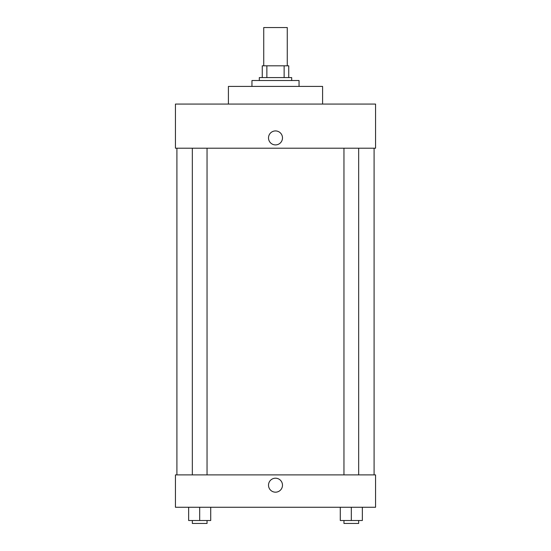 <?xml version="1.0" encoding="UTF-8"?>
<svg xmlns="http://www.w3.org/2000/svg" width="551" height="551" viewBox="0 0 551 551"><rect width="100%" height="100%" fill="white"/><g stroke="black" fill="none" stroke-linecap="round" stroke-linejoin="round"><path stroke-width="0.83" d="M287.271 65.81L287.271 27.55L263.729 27.55L263.729 65.81M266.863 77.581L266.863 65.81L262.255 65.81L262.255 77.581L262.255 65.81M266.863 65.81L288.745 65.81L288.745 77.581M284.137 77.581L284.137 65.81M259.314 80.522L259.314 77.581L291.686 77.581L291.686 80.522M299.041 86.411L299.041 80.522L251.959 80.522L251.959 86.411M322.59 104.07L322.59 86.411L228.41 86.411L228.41 104.07M375.562 104.07L175.438 104.07L375.562 104.07L375.562 148.212L175.438 148.212L175.438 104.07M268.509 137.915A6.991 6.991 0 0 1 278.992 131.861A6.991 6.991 0 0 1 278.992 143.969A6.991 6.991 0 0 1 268.509 137.915M343.955 148.212L343.955 474.893M192.333 474.893L192.333 148.212M175.438 474.893L375.562 474.893L375.562 507.264L175.438 507.264L175.438 474.893M275.5 492.181A6.991 6.991 0 0 1 269.446 481.698A6.991 6.991 0 0 1 281.554 481.698A6.991 6.991 0 0 1 275.5 492.181M340.277 507.264L340.277 520.509L362.351 520.509L362.351 507.264L362.351 520.509M351.311 520.509L351.311 507.264M358.667 520.509L358.667 523.45L343.955 523.45L343.955 520.509M188.649 507.264L188.649 520.509L210.723 520.509L210.723 507.264L210.723 520.509M199.689 520.509L199.689 507.264M207.045 520.509L207.045 523.45L192.333 523.45L192.333 520.509M374.095 474.893L374.095 148.212M176.905 474.893L176.905 148.212M358.667 148.212L358.667 474.893M207.045 474.893L207.045 148.212"/></g></svg>
